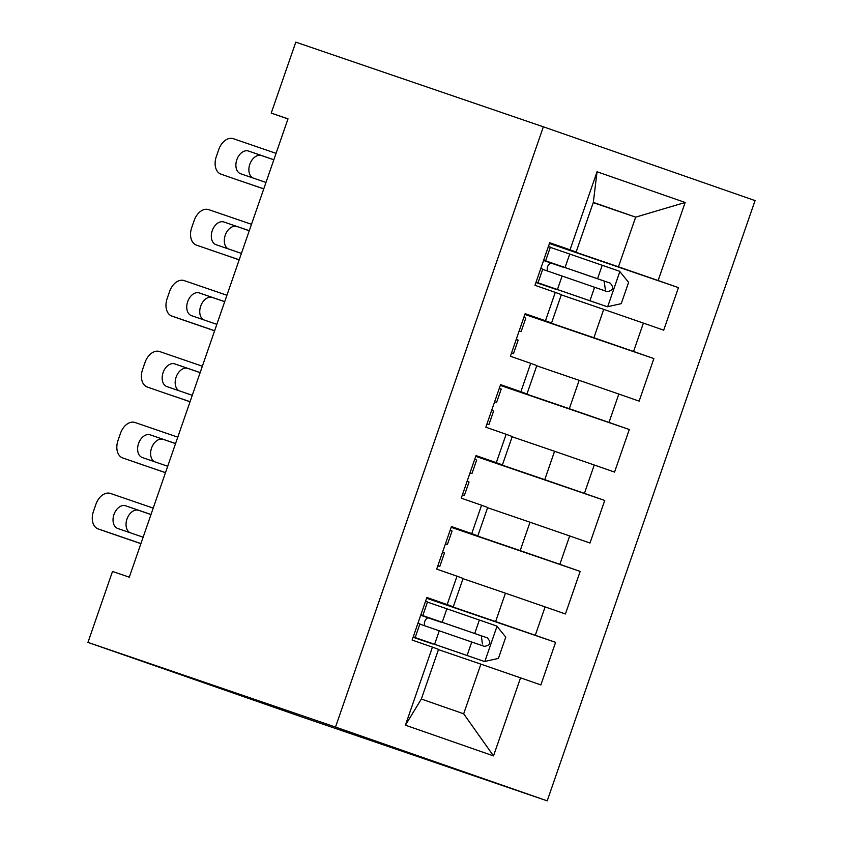 <?xml version="1.0" encoding="UTF-8"?>
<svg xmlns="http://www.w3.org/2000/svg" width="843" height="843" viewBox="0 0 843 843"><rect width="100%" height="100%" fill="white"/><g stroke="black" fill="none" stroke-linecap="round" stroke-linejoin="round"><path stroke-width="1.26" d="M547.202 800.85L755.054 200.602L543.366 126.808L335.514 727.056L547.202 800.85L299.634 716.192L87.946 642.398L335.514 727.056M493.513 755.897L405.409 725.18L432.438 647.139L438.539 649.373L421.342 699.037L463.671 713.8L493.513 755.897L520.542 677.846L540.858 684.927L555.6 642.355L535.284 635.285L545.115 606.897L565.421 613.978L580.163 571.406L559.857 564.325L569.678 535.948L589.995 543.029L604.737 500.457L584.42 493.376L594.252 464.999L614.558 472.08L629.3 429.509L608.994 422.427L618.825 394.05L639.131 401.131L653.873 358.56L633.557 351.478L643.388 323.101L663.704 330.171L678.446 287.611L549.446 243.49M593.23 202.636L635.664 217.146L685.159 202.478L597.044 171.761L570.026 249.813L549.71 242.731L534.968 285.303L555.284 292.384L545.453 320.761L525.136 313.68L510.405 356.252L530.711 363.333L520.879 391.71L500.573 384.629L485.831 427.201L506.137 434.282L496.316 462.659L476 455.589L461.258 498.15L481.574 505.231L471.743 533.619L451.437 526.538L436.695 569.109L457.001 576.19L447.18 604.568L426.864 597.487L412.122 640.058L432.438 647.139M685.159 202.478L658.13 280.529L678.446 287.611M87.946 642.398L112.509 571.449L129.295 577.181L288.011 118.842L271.225 113.099L287.979 118.937M561.29 294.871L603.714 309.381L593.894 337.758L524.968 314.186M643.388 323.101L603.714 309.381M633.557 351.478L593.894 337.758M597.044 171.761L593.324 202.383L576.127 252.046L549.625 242.984M570.026 249.813L576.127 252.046M536.728 365.82L579.152 380.33L569.32 408.707L500.394 385.135M618.825 394.05L579.152 380.33M608.994 422.427L569.32 408.707M555.284 292.384L561.385 294.618L551.554 322.995L525.052 313.933M545.453 320.761L551.554 322.995M512.154 436.769L554.578 451.279L544.757 479.656L475.831 456.095M594.252 464.999L554.578 451.279M584.42 493.376L544.757 479.656M530.711 363.333L536.812 365.567L526.98 393.955L500.479 384.893M520.879 391.71L526.98 393.955M487.591 507.718L530.015 522.228L520.184 550.616L451.258 527.044M569.678 535.948L530.015 522.228M559.857 564.325L520.184 550.616M506.137 434.282L512.238 436.526L502.417 464.904L475.916 455.842M496.316 462.659L502.417 464.904M463.018 578.677L505.442 593.177L495.621 621.565L426.695 597.993M545.115 606.897L505.442 593.177M535.284 635.285L495.621 621.565M481.574 505.231L487.675 507.475L477.844 535.853L451.342 526.791M471.743 533.619L477.844 535.853M438.455 649.626L480.879 664.136L463.671 713.8M520.542 677.846L480.879 664.136M457.001 576.19L463.102 578.424L453.281 606.802L426.779 597.74M447.18 604.568L453.281 606.802M543.366 126.808L295.798 42.15L271.225 113.099M549.531 243.237L618.456 266.809L635.664 217.146L593.324 202.383M405.409 725.18L421.342 699.037M658.13 280.529L618.456 266.809M555.6 642.355L426.6 598.245M580.163 571.406L451.174 527.296M604.737 500.457L475.737 456.348M629.3 429.509L500.31 385.399M653.873 358.56L524.873 314.439M413.281 636.707L415.23 637.403L413.239 636.834M140.929 543.587L98.178 528.919A15.016 10.211 -70.8 0 0 98.178 528.919L111.171 533.461A15.016 10.211 109.2 0 1 111.139 533.45A15.016 10.211 109.2 0 1 111.097 533.44L98.136 528.909A15.016 10.211 -70.8 0 1 93.436 511.427L95.891 504.325A15.016 10.211 -70.8 0 1 110.465 493.45L153.215 508.108M140.907 543.661L111.171 533.461M425.567 601.228L427.517 601.923L422.849 615.411L420.899 614.705M420.857 614.842L422.849 615.411M143.141 537.202L117.767 528.498A12.013 8.167 109.2 0 1 113.974 514.493A12.013 8.167 109.2 0 1 125.628 505.789L150.981 514.567M138.631 510.331A12.013 8.167 -70.8 0 0 126.977 519.035A12.013 8.167 -70.8 0 0 129.917 532.66M151.002 514.493L125.628 505.789M417.949 623.219L419.898 623.925L415.23 637.403M425.841 616.676L440.583 622.05L428.771 618.035A4.51 2.666 -70.8 0 0 424.777 621.428A4.51 2.666 -70.8 0 0 424.946 625.854M420.678 615.358A4.51 2.666 109.2 0 1 421.331 615.443L431.363 618.857L420.762 615.116M413.196 636.96L484.493 661.513L498.392 658.415L505.768 637.129L496.78 626.043L427.454 602.102M484.493 661.513L413.218 636.908M413.144 637.118L423.744 640.849L413.102 637.224M413.154 637.066L432.975 644.041L413.091 637.266M419.835 624.105L484.377 646.37C490.436 645.306 491.416 642.461 487.307 637.845L420.826 614.916M425.789 616.834L420.773 615.074M420.815 614.958L481.269 635.78L482.449 643.968M437.854 565.748L439.793 566.454L437.812 565.885M165.502 472.628L135.744 462.512A15.016 10.211 109.2 0 1 135.702 462.501A15.016 10.211 109.2 0 1 135.67 462.491M165.481 472.702L122.709 457.96A15.016 10.211 -70.8 0 0 122.741 457.97M450.141 530.279L452.08 530.974L447.412 544.452L445.473 543.756M177.789 437.159L135.028 422.501A15.016 10.211 -70.8 0 0 120.465 433.376L117.999 440.467A15.016 10.211 -70.8 0 0 122.709 457.96M445.431 543.883L447.412 544.452M167.715 466.253L142.341 457.549A12.013 8.167 109.2 0 1 142.309 457.538A12.013 8.167 109.2 0 1 138.547 443.544A12.013 8.167 109.2 0 1 150.202 434.84L175.555 443.618M163.194 439.382A12.013 8.167 -70.8 0 0 151.54 448.086A12.013 8.167 -70.8 0 0 154.48 461.711M175.576 443.544L150.202 434.84M442.522 552.27L444.461 552.966L439.793 566.454M462.428 494.799L464.367 495.494L462.375 494.925M190.075 401.679L160.318 391.563A15.016 10.211 109.2 0 1 160.275 391.552A15.016 10.211 109.2 0 1 160.244 391.531M190.044 401.753L160.318 391.563M474.704 459.33L476.653 460.025L471.985 473.503L470.036 472.807M202.352 366.21L159.601 351.542A15.016 10.211 -70.8 0 0 145.028 362.427L142.572 369.519A15.016 10.211 -70.8 0 0 147.283 387.011A15.016 10.211 -70.8 0 0 147.314 387.021M469.994 472.934L471.954 473.503M192.278 395.293L166.903 386.6A12.013 8.167 109.2 0 1 166.872 386.589A12.013 8.167 109.2 0 1 163.11 372.595A12.013 8.167 109.2 0 1 174.764 363.891L200.118 372.669M187.768 368.433A12.013 8.167 -70.8 0 0 176.113 377.137A12.013 8.167 -70.8 0 0 179.053 390.762M200.149 372.595L174.764 363.891M467.096 481.321L469.035 482.017L464.367 495.494M486.991 423.85L488.929 424.545L486.948 423.976M214.638 330.73L171.888 316.072A15.016 10.211 -70.8 0 0 171.888 316.072L184.88 320.614A15.016 10.211 109.2 0 1 184.849 320.593A15.016 10.211 109.2 0 1 184.807 320.582L171.846 316.062A15.016 10.211 -70.8 0 1 167.146 298.57L169.601 291.478A15.016 10.211 -70.8 0 1 184.164 280.593L226.925 295.261M214.617 330.804L184.88 320.614M499.277 388.37L501.216 389.076L496.548 402.554L494.609 401.858M494.567 401.985L496.527 402.543M216.851 324.344L191.477 315.64A12.013 8.167 109.2 0 1 187.683 301.646A12.013 8.167 109.2 0 1 199.338 292.942L224.691 301.71M212.331 297.484A12.013 8.167 -70.8 0 0 200.676 306.188A12.013 8.167 -70.8 0 0 203.616 319.813M224.712 301.646L199.338 292.942M491.659 410.372L493.598 411.068L488.929 424.545M511.564 352.901L513.503 353.596L511.511 353.027M239.212 259.781L209.454 249.654A15.016 10.211 109.2 0 1 209.412 249.644A15.016 10.211 109.2 0 1 209.38 249.633M239.18 259.855L196.419 245.102A15.016 10.211 -70.8 0 0 196.451 245.123M523.851 317.421L525.79 318.117L521.122 331.605L519.183 330.899M251.499 224.301L208.737 209.644A15.016 10.211 -70.8 0 0 194.164 220.529L191.709 227.621A15.016 10.211 -70.8 0 0 196.419 245.102M519.13 331.036L521.122 331.605M241.425 253.395L216.04 244.691A12.013 8.167 109.2 0 1 212.246 230.697A12.013 8.167 109.2 0 1 223.901 221.994L249.254 230.761M236.904 226.525A12.013 8.167 -70.8 0 0 225.25 235.229A12.013 8.167 -70.8 0 0 228.19 248.854M249.286 230.687L223.901 221.994M516.232 339.413L518.171 340.119L513.503 353.596M536.127 281.952L538.076 282.647L536.085 282.078M263.775 188.832L234.017 178.705A15.016 10.211 109.2 0 1 233.985 178.695A15.016 10.211 109.2 0 1 233.943 178.684M263.754 188.906L234.017 178.705M548.414 246.472L550.353 247.168L545.684 260.656L543.746 259.95M276.061 153.352L233.311 138.695A15.016 10.211 -70.8 0 0 218.737 149.569L216.282 156.672A15.016 10.211 -70.8 0 0 220.982 174.153A15.016 10.211 -70.8 0 0 221.024 174.174M543.703 260.087L545.663 260.645M265.988 182.446L240.613 173.742A12.013 8.167 109.2 0 1 240.582 173.732A12.013 8.167 109.2 0 1 236.82 159.738A12.013 8.167 109.2 0 1 248.474 151.034L273.827 159.812M261.478 155.576A12.013 8.167 -70.8 0 0 249.813 164.28A12.013 8.167 -70.8 0 0 252.763 177.905M273.849 159.738L248.474 151.034M540.795 268.464L542.744 269.17L538.076 282.647M548.688 261.92L563.43 267.294L551.617 263.279A4.51 2.666 -70.8 0 0 547.623 266.673A4.51 2.666 -70.8 0 0 547.792 271.098M543.524 260.603A4.51 2.666 109.2 0 1 544.178 260.687L554.209 264.101L543.609 260.371M536.043 282.205L607.339 306.757L621.238 303.659L628.615 282.373L619.626 271.288L550.289 247.347M607.339 306.757L536.053 282.152M535.99 282.363L546.591 286.093L535.948 282.468M536 282.31L555.811 289.286L535.937 282.51M542.681 269.349L607.223 291.615C613.272 290.55 614.262 287.705 610.153 283.09L543.672 260.16M548.635 262.078L543.619 260.318M543.661 260.202L604.115 281.035L605.295 289.212M421.331 615.443L428.771 618.035M484.841 661.439L497.001 626.317M442.217 622.282L446.885 608.794M434.609 644.273L439.277 630.796M474.704 633.483L479.372 620.005M467.085 655.485L471.753 641.997M481.269 635.78L487.307 637.845M544.178 260.687L551.617 263.279M607.687 306.683L619.847 271.562M565.063 267.526L569.731 254.038M557.444 289.518L562.112 276.04M597.55 278.727L602.218 265.25M589.931 300.73L594.6 287.242M604.115 281.035L610.153 283.09M160.275 391.552L147.283 387.011M233.985 178.695L220.982 174.153"/></g></svg>
